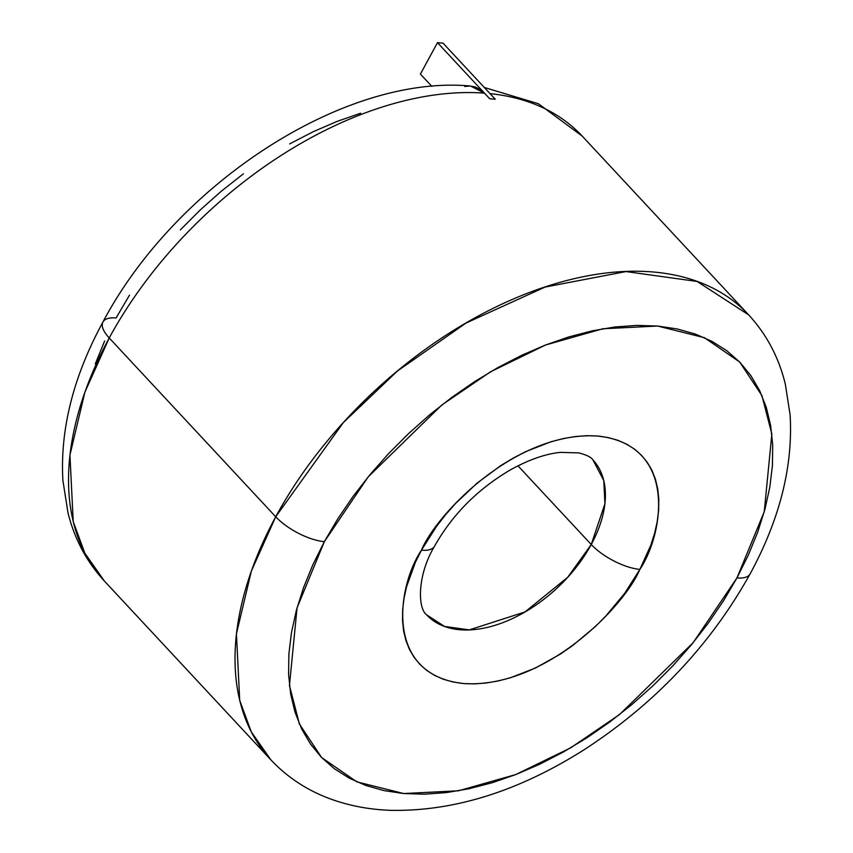 <?xml version="1.0" encoding="UTF-8"?>
<svg xmlns="http://www.w3.org/2000/svg" width="853" height="853" viewBox="0 0 853 853"><rect width="100%" height="100%" fill="white"/><g stroke="black" fill="none" stroke-linecap="round" stroke-linejoin="round"><path stroke-width="1.28" d="M102.946 321.997A38.694 14.768 28.5 0 0 109.227 337.969A326.454 199.186 -43 0 1 484.472 93.148L489.686 98.756L492.48 98.98L489.686 98.756A326.454 199.186 -43 0 1 492.48 98.98L495.252 99.225L443.027 43.14L437.482 42.65L489.697 98.735L437.482 42.65L420.412 74.083L431.874 86.388L420.412 74.083L437.482 42.65L443.027 43.14L495.252 99.225L492.48 98.98A326.454 199.186 -43 0 1 495.241 99.247A326.454 199.186 137 0 0 492.48 98.98A326.454 199.186 137 0 0 489.686 98.756L484.472 93.148A326.454 199.186 137 0 0 109.227 337.969A326.454 199.186 137 0 0 104.354 581.01L84.82 553.128L73.23 521.631L69.935 455.054L84.905 392.156L109.227 337.969L275.722 516.779A38.694 14.768 28.5 0 0 324.343 541.655L368.133 476.934L441.758 405.036L490.614 371.759L545.547 345.007L602.879 328.768L657.567 326.038L704.45 337.703L739.722 362.077L761.932 395.6L771.848 434.049L764.245 511.747L736.96 577.918L723.525 600.747L708.235 623.18L691.239 644.996L672.686 665.99L652.769 685.972L631.678 704.727L609.618 722.096L586.789 737.898L563.428 751.983L539.746 764.213L515.98 774.481L492.352 782.681L469.097 788.737L446.428 792.576L424.57 794.186L403.736 793.535L384.127 790.635L365.926 785.506L349.314 778.203L334.451 768.798L321.474 757.389L310.513 744.061L301.663 728.974L295.031 712.244L290.66 694.054L288.602 674.574L288.879 653.984L291.481 632.489L296.386 610.29L303.551 587.6L312.902 564.654L324.343 541.655L337.777 518.827L353.067 496.403L370.074 474.577L388.616 453.583L408.534 433.612L429.624 414.846L451.685 397.487L474.513 381.686L497.875 367.6L521.556 355.36L545.334 345.092L568.951 336.892L592.217 330.847L614.874 326.998L636.733 325.388L657.567 326.038L677.175 328.949L695.376 334.067L711.988 341.371L726.852 350.775L739.839 362.194L750.8 375.512L759.639 390.599L766.271 407.329L770.643 425.519L772.701 444.999L772.423 465.599L769.822 487.095L764.917 509.294L757.752 531.973L748.412 554.919L736.96 577.918A38.694 14.768 28.5 0 0 750.096 573.909A38.694 14.768 -151.5 0 1 736.96 577.918L693.169 642.65L619.555 714.547L570.689 747.825L515.756 774.567L458.424 790.806L403.736 793.535L356.863 781.881L321.581 757.496L299.382 723.973L289.455 685.524L297.057 607.826L324.343 541.655A38.694 14.768 -151.5 0 1 275.722 516.779L251.39 570.966L236.43 633.864L239.714 700.441L251.315 731.927L270.838 759.82A326.454 199.186 -43 0 1 275.722 516.779L109.227 337.969A38.694 14.768 -151.5 0 1 102.946 321.997A38.694 14.768 -151.5 0 1 116.083 317.977L129.507 295.149M592.942 459.906L603.775 480.58L604.926 503.75L591.246 544.513A38.694 14.768 28.5 0 0 639.878 569.388C663.922 533.573 677.772 444.829 597.846 436.043C516.086 430.626 436.693 513.602 421.435 550.185L415.368 562.362L406.625 586.523L404.034 598.273L402.659 609.66L402.509 620.558L403.597 630.868L405.911 640.507L409.429 649.357L414.11 657.343L419.911 664.402L426.777 670.447L434.646 675.416L443.443 679.287L453.082 681.995L463.467 683.541L474.492 683.882L486.061 683.029L498.067 680.993L510.371 677.794L535.471 668.016L560.378 654.08L572.459 645.71L595.309 626.592L605.843 616.015L624.673 593.347L639.878 569.388L650.882 545.067L654.677 533.05L657.268 521.3L658.655 509.923L658.793 499.016L657.706 488.705L655.392 479.077L651.884 470.216L647.203 462.23L641.392 455.182L634.525 449.136L626.656 444.157L617.86 440.287L608.221 437.578L597.846 436.043L586.811 435.691L575.242 436.544L563.247 438.581L550.931 441.79L525.843 451.557L513.303 458.04L500.935 465.493L477.168 483.054L455.459 503.558L445.639 514.679L436.64 526.226L421.435 550.185A38.694 14.768 28.5 0 0 434.572 546.176A38.694 14.768 -151.5 0 1 421.435 550.185C397.391 586 383.541 674.744 463.467 683.541C545.216 688.957 624.609 605.971 639.878 569.388A38.694 14.768 -151.5 0 1 591.246 544.513L567.714 577.289L525.011 611.942L469.299 629.887L444.541 626.443L426.585 614.8C417.522 608.04 417.224 575.05 434.54 546.219C452.357 514.562 477.701 489.089 510.595 469.768C528.86 459.692 545.408 453.903 560.261 452.378L578.75 452.879C586.523 454.894 591.257 457.229 592.942 459.906A113.652 69.349 -43 0 1 591.246 544.513L517.974 465.823L591.246 544.513A113.652 69.349 -43 0 1 426.585 614.8M95.28 363.922L104.631 340.976M180.346 229.905L200.263 209.934L221.353 191.168L243.425 173.809M289.615 143.922L313.296 131.682L337.063 121.414L360.691 113.214M275.722 516.779A326.454 199.186 -43 0 1 748.689 314.896L697.104 281.458L625.995 271.563L545.067 287.077L465.951 323.095L397.413 371.044L343.301 422.64L275.722 516.779M464.693 86.494L469.971 85.982L475.153 86.953L480.047 89.362L484.472 93.148L470.525 86.014C342.757 74.286 175.004 185.602 102.968 321.954C73.39 376.386 60.03 429.166 62.877 480.303L67.984 512.834C74.531 539.064 86.654 561.786 104.354 581.01L270.838 759.82C288.762 778.842 310.577 792.554 336.274 800.956C353.526 806.565 371.769 809.7 391.026 810.35C454.5 811.438 519.125 791.072 584.913 749.233C655.648 703.096 710.698 644.676 750.075 573.952C779.749 519.317 793.109 466.356 790.123 415.059L785.368 384.33C778.896 357.588 766.666 334.44 748.689 314.896L582.194 136.085A326.454 199.186 137 0 0 490.048 93.638M582.194 136.085L538.382 103.725L484.312 87.475"/></g></svg>
